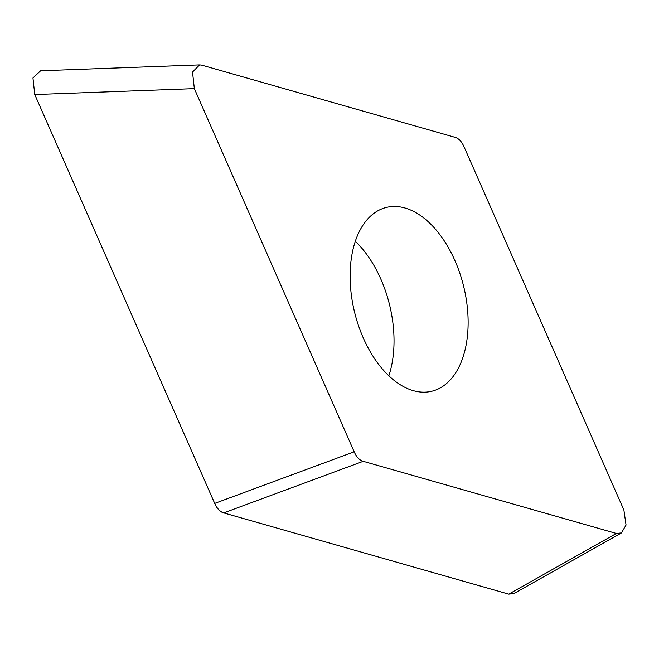 <?xml version="1.0" encoding="UTF-8"?>
<svg xmlns="http://www.w3.org/2000/svg" width="659" height="659" viewBox="0 0 659 659"><rect width="100%" height="100%" fill="white"/><g stroke="black" fill="none" stroke-linecap="round" stroke-linejoin="round"><path stroke-width="0.99" d="M363.191 461.308C359.509 460.262 356.503 457.091 354.171 451.802L194.347 88.635L192.527 72.053L199.628 64.87L201.868 65.183L455.039 137.327C458.73 138.382 461.737 141.545 464.06 146.833L623.884 510L626.05 525.042L621.421 532.933L616.363 533.452L363.191 461.308L223.722 512.908L508.732 594.13A17.216 10.19 -104 0 1 508.583 594.089L223.763 512.924A17.216 10.19 -104 0 1 214.669 503.344L34.869 94.781A17.216 10.19 -104 0 1 34.77 94.558L32.95 77.968L40.611 70.801M194.347 88.635L34.77 94.558L214.702 503.402C217.025 508.69 220.032 511.862 223.722 512.908M513.789 593.602L508.732 594.13L616.363 533.452M350.258 282.546A94.674 56.048 76 0 0 432.016 391.182A94.674 56.048 76 0 0 467.981 316.089A94.674 56.048 76 0 0 386.223 207.453A94.674 56.048 76 0 0 350.258 282.546M354.171 451.802L214.702 503.402M388.826 375.803A94.674 56.048 76 0 0 393.884 334.558A94.674 56.048 -104 0 0 355.308 241.301M199.076 64.92L40.059 70.818M621.429 532.942L513.798 593.619"/></g></svg>
